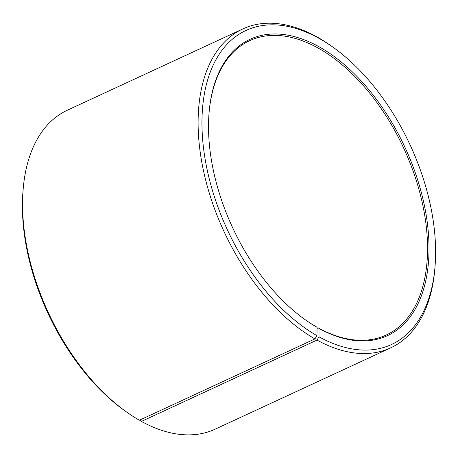 <?xml version="1.0" encoding="UTF-8"?>
<svg xmlns="http://www.w3.org/2000/svg" width="458" height="458" viewBox="0 0 458 458"><rect width="100%" height="100%" fill="white"/><g stroke="black" fill="none" stroke-linecap="round" stroke-linejoin="round"><path stroke-width="0.69" d="M317.056 328.386L318.19 327.859A162.246 94.445 65.1 0 0 386.174 335.044A162.246 94.445 65.1 0 0 403.675 148.129A162.246 94.445 65.1 0 0 249.782 40.607A162.246 94.445 65.1 0 0 209.048 113.034M304.593 319.283A162.246 94.445 65.1 0 0 316.283 326.783L317.068 327.338L316.965 335.68L314.944 338.92L139.381 420.244A175.763 102.317 65.1 0 1 126.334 411.845A175.763 102.317 65.1 0 1 23.169 189.148A175.763 102.317 65.1 0 1 67.337 110.223L242.9 28.894A175.763 102.317 65.1 0 0 204.468 175.111A175.763 102.317 65.1 0 0 314.944 338.92M318.19 327.859L318.991 328.42A163.329 95.075 65.1 0 0 428.969 252.976A163.329 95.075 65.1 0 0 326.102 50.975A163.329 95.075 65.1 0 0 209.083 112.599A163.329 95.075 65.1 0 0 304.942 319.535A163.329 95.075 65.1 0 0 317.068 327.338M318.991 328.42L319.003 336.825A173.061 100.743 65.1 0 0 435.008 266.774A173.061 100.743 65.1 0 0 333.435 47.506A173.061 100.743 65.1 0 0 202.247 112.439A173.061 100.743 65.1 0 0 316.965 335.68M319.003 336.825L317.01 340.082A175.763 102.317 65.1 0 0 390.663 347.862A175.763 102.317 65.1 0 0 434.831 268.938L435.008 266.774M333.435 47.506L331.666 46.241A175.763 102.317 65.1 0 0 242.9 28.894M317.01 340.082L141.448 421.406A175.763 102.317 65.1 0 0 215.1 429.192L390.663 347.862M23.169 189.148L22.992 191.312A173.061 100.743 65.1 0 0 124.565 410.586L126.334 411.845M141.448 421.406L139.633 420.129"/></g></svg>
